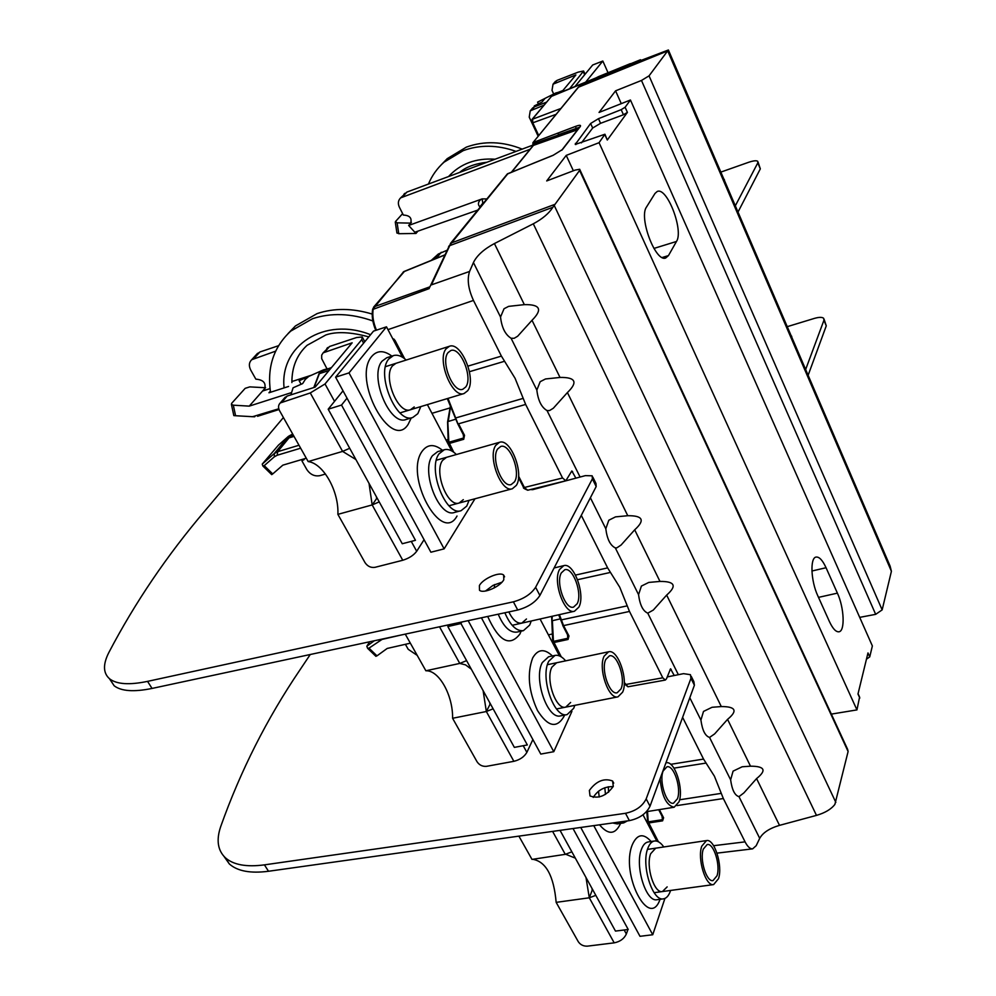 <?xml version="1.0" encoding="UTF-8"?>
<svg xmlns="http://www.w3.org/2000/svg" width="996" height="996" viewBox="0 0 996 996"><rect width="100%" height="100%" fill="white"/><g stroke="black" fill="none" stroke-linecap="round" stroke-linejoin="round"><path stroke-width="1.49" d="M787.251 326.663L814.479 318.371C819.123 317.052 822.186 317.027 823.68 318.322L823.941 320.264L805.652 369.504M808.13 375.268L826.269 325.829L824.103 319.33M224.013 856.423L229.354 863.968C237.434 871.164 250.482 873.604 268.509 871.263L629.385 820.629L625.5 813.296C635.56 811.13 642.445 806.324 646.18 798.879L690.963 678.288L690.427 674.678L683.542 673.657L667.22 676.919M629.385 820.629C639.432 818.475 646.304 813.67 650.015 806.212L694.399 685.236L693.851 681.6L691.236 676.321M625.5 813.296L264.438 864.864C246.41 867.242 233.363 864.864 225.32 857.73C217.701 850.36 216.157 840.014 220.664 826.692C240.484 770.892 266.878 718.676 299.846 670.059L310.254 654.509M791.77 337.183L791.11 335.664M589.358 790.438L590.018 795.941C598.596 799.066 606.34 795.879 613.287 786.367L612.577 780.989C604.074 777.851 596.33 781.001 589.358 790.438M593.23 797.423C597.874 790.077 604.522 786.479 613.175 786.628M109.423 678.674L114.167 685.783C121.3 691.261 133.925 692.145 152.052 688.435L517.721 610.013C528.042 607.162 535.437 602.319 539.894 595.471L596.181 486.546L595.969 483.483L592.844 477.146M530.457 489.546L532.636 489.671L585.387 475.627L592.184 475.814L592.383 478.852L535.611 587.291C531.117 594.102 523.709 598.945 513.388 601.821L147.545 681.376C129.43 685.148 116.818 684.327 109.722 678.911C103.086 673.259 102.787 664.481 108.825 652.567C134.995 602.592 167.054 555.32 205.002 510.749L283.412 417.536M758.056 162.074L760.322 168.859L738.011 212.048M720.843 172.109L748.581 162.311C753.3 160.717 756.35 160.368 757.719 161.277L757.807 162.871L735.322 205.811M485.463 591.039L493.02 585.374L501.922 582.224M503.814 579.684L503.652 575.09C499.868 571.293 482.935 578.614 479.4 585.548L479.499 590.255C483.259 594.077 500.428 586.632 503.814 579.684M724.391 180.363L723.88 179.168M573.024 828.535L628.215 929.48L615.478 931.086L560.038 830.353M704.695 733.168L703.55 730.89M734.326 792.692L733.218 790.488M595.807 895.354L589.296 897.794L556.154 902.364L578.29 941.718C580.431 944.818 583.469 946.3 587.379 946.15L614.196 942.851C620.097 941.681 624.143 938.718 626.36 933.987L627.941 929.517M592.533 889.391L589.296 897.794L585.997 877.526M518.891 836.13L531.989 859.399L565.28 854.344L571.853 851.829M532.748 859.287C546.007 861.602 553.813 875.957 556.154 902.364M592.01 888.444L592.209 890.237M575.327 858.141L565.753 854.269M664.917 898.442L652.741 934.746L639.992 936.315L580.73 827.452M642.993 814.79L656.837 841.147M652.741 934.746L593.753 825.622M627.38 820.903L623.695 822.895L619.313 822.036M605.468 794.422L604.809 787.749M670.569 890.449L670.395 890.997C668.764 895.74 666.448 898.355 663.448 898.853C652.442 901.716 641.013 864.902 647.823 848.343C649.454 843.936 651.67 841.483 654.497 840.998C657.621 840.636 660.709 842.616 663.784 846.961M608.593 792.256L608.307 786.753M667.158 886.888L662.415 891.557C654.16 893.711 645.607 866.196 650.674 853.721L655.704 848.169M718.502 878.696L713.622 884.585C705.728 886.689 697.088 858.751 701.769 846.152L706.525 840.574C714.406 838.495 722.972 865.81 718.502 878.696M703.301 849.115C699.478 859.461 706.538 882.319 713.012 880.589L717.008 875.783C720.681 865.25 713.659 842.815 707.197 844.521L703.301 849.115M666.212 762.812L666.212 762.812C674.69 760.396 684.053 789.081 678.998 801.842L674.168 807.233C666.461 805.602 661.767 796.103 660.087 778.735M663.137 770.991C658.804 781.225 666.536 805.216 673.495 803.199L677.429 798.804C681.6 788.371 673.918 764.816 666.971 766.796L663.137 770.991M581.39 142.901L592.682 128.011L600.576 123.305L623.446 114.752L621.18 109.66L625.115 107.257L630.443 100.011L599.057 112.448L615.578 90.835L641.474 80.452L649.056 75.845L668.291 50.037L625.289 66.396L630.319 63.644L632.535 63.756M667.606 50.634L891.408 571.306L890.113 566.114L668.378 49.974M891.408 571.306L882.157 609.876L875.671 614.345L859.697 617.371M717.008 853.136L752.64 848.853L756.201 845.679L759.711 838.333C762.874 832.668 769.472 828.336 779.507 825.36L816.471 815.388C825.024 812.898 831.162 809.238 834.885 804.407L848.106 751.507L579.597 170.428L552.892 207.268C548.883 213.48 542.347 218.996 533.296 223.801L494.414 243.559C483.869 249.199 476.885 255.524 473.436 262.533L469.589 271.447L431.43 284.868L450.951 243.099L554.598 204.466M847.608 749.316L848.106 751.507M859.585 697.076L856.946 709.899L831.349 714.107M866.458 659.203L869.732 656.874L872.372 645.956L630.443 100.011M662.713 817.056L663.597 817.778L662.589 820.841L648.533 822.982L647.525 822.111L648.234 821.862L658.393 841.757M662.863 817.666L662.29 819.708L648.234 821.862L647.512 811.516M733.081 771.141L742.157 766.783L750.498 766.185C764.816 766.198 766.845 770.331 756.574 778.586L743.875 792.916L738.982 796.651C734.824 795.505 732.035 789.903 730.628 779.843L733.081 771.141M666.66 595.085L653.301 610.062L647.761 613.163C642.955 611.083 639.893 604.908 638.561 594.662L641.412 586.071L648.77 582.423L659.975 581.427C674.927 581.303 677.156 585.86 666.66 595.085L721.291 706.562L712.04 707.285L703.5 711.43L700.923 720.096C702.317 730.217 705.18 736.007 709.55 737.438L714.642 733.903L727.566 719.361L750.498 766.185M567.421 392.549L553.328 408.236L549.506 410.576L547.028 410.564C541.475 407.339 538.077 400.504 536.844 390.071L540.181 381.692L545.509 378.966L560.013 377.447C575.663 377.148 578.128 382.19 567.421 392.549L627.766 515.716L615.516 516.874L608.805 520.236L605.805 528.764C607.099 539.085 610.274 545.459 615.316 547.9L616.823 547.862L621.081 545.036L634.689 529.822L659.975 581.427M494.414 243.559L524.344 304.639L508.645 306.37L504.038 308.735L500.527 317.027C501.723 327.522 505.233 334.606 511.085 338.254L514.148 338.304L517.659 336.225L532.013 320.289L560.013 377.447M575.875 478.155L571.841 470.946L565.815 480.782L562.541 477.98L525.651 404.438L515.044 378.243L501.399 356.107L473.474 300.431C468.257 289.002 466.962 279.341 469.589 271.447M674.23 675.512L670.545 668.814L666.448 678.886L665.316 680.056L662.776 677.803L629.484 611.444L619.786 587.304L607.635 567.894L581.291 515.368M752.64 848.853C750.1 849.003 747.573 846.675 745.07 841.857L723.345 798.543L714.418 776.195L703.55 759.089L682.609 717.357M721.291 706.562C735.807 706.538 737.899 710.808 727.566 719.361M627.766 515.716C642.943 515.542 645.246 520.248 634.689 529.822M524.344 304.639C540.243 304.29 542.795 309.507 532.013 320.289M624.48 683.941L627.966 686.779L624.28 682.447M518.505 477.557L523.572 487.455C522.788 487.841 524.182 488.762 527.743 490.219L523.572 487.044M373.537 307.216L404.376 271.485M403.928 271.535L403.044 272.244M376.451 330.162C373.201 322.355 372.13 315.222 373.239 308.735L403.592 271.808L444.764 255.026M431.928 283.238L432.625 282.503M508.01 173.541L448.623 246.535M667.245 51.07L578.477 87.2L532.922 142.677L532.872 145.852M511.483 172.096L533.072 145.615L532.922 142.677L578.153 87.399L597.451 77.19M538.749 135.556L532.835 122.919L532.549 118.972L551.485 96.363L594.724 78.56M560.922 108.464L532.038 119.408M596.231 77.8L552.245 95.84M450.366 243.584L507.412 173.852L553.091 155.339L562.491 149.5L580.27 126.554C581.203 124.973 579.697 124.898 575.75 126.318L533.271 142.453L533.308 143.947L579.249 127.625M579.597 170.428L579.697 169.27L575.14 170.092L546.704 180.936L566.226 155.388L599.057 142.689L604.946 134.236L575.252 144.445L590.628 123.479L598.484 118.673L600.576 123.305M621.18 109.66L598.484 118.673M621.28 103.646L615.578 90.835M856.946 709.899L599.057 142.689M623.446 114.752L627.405 112.386L607.299 140.025L605.045 134.485M859.797 698.047L857.979 694.025L867.977 652.94L869.732 656.874M676.483 241.468C683.916 230.549 667.021 186.513 657.186 191.506L655.007 193.436L646.541 206.969C638.536 217.514 655.629 262.683 665.739 257.976L668.453 255.599L676.483 241.468L653.899 248.44M829.444 621.604L817.791 595.795C810.869 581.129 809.897 557.797 816.035 557.075C819.222 556.64 822.572 560.188 826.058 567.732L837.399 593.143C844.222 607.747 845.218 631.377 838.881 631.8C835.893 632.049 832.756 628.65 829.444 621.604M573.36 170.764L566.226 155.388M558.183 132.978L558.333 134.721L579.548 127.251M447.988 398.388L457.787 423.425M463.763 434.903L464.522 435.302L463.738 439.298L449.184 443.494L448.212 442.685L448.86 442.261L453.778 452.246M463.887 435.364L463.401 438.053L448.86 442.261L447.827 422.354M568.293 635.958L567.745 638.287L567.546 634.689M568.143 635.411L568.977 635.983L568.069 639.469L553.751 642.557L552.755 641.71L553.44 641.374L561.258 656.837M559.403 614.644L563.574 625.6L629.484 611.444M461.833 622.002L460.961 623.533L447.839 626.546L448.86 624.778M460.961 623.533L527.332 744.946L514.359 747.386L447.839 626.546M417.2 655.368L408.211 649.305L405.397 644.312M374.284 640.777L366.827 646.242L367.611 648.309L368.993 648.147L382.053 639.407L400.952 635.05M369.653 641.76L366.827 646.242M410.352 643.179L387.195 648.446L376.974 655.854L368.993 648.147M375.828 656.24L376.974 655.854M609.776 542.546L608.519 540.019M642.47 608.195L641.25 605.755M493.12 708.803L486.347 711.518L452.595 718.278L477.047 761.753C479.375 765.152 482.55 766.671 486.558 766.322L513.874 761.318C519.912 759.811 524.245 756.823 526.872 752.378L532.872 739.555M490.331 703.736L486.347 711.518L483.11 690.614M405.26 634.128L425.877 670.781C438.987 670.034 453.031 695.32 452.595 718.278M489.758 702.69L489.932 704.521M471.307 669.175L465.555 664.88L459.766 663.423L466.601 660.634M425.877 670.781L459.766 663.423L439.522 626.783M571.916 711.368L553.788 751.694L540.791 754.084L468.145 620.645M540.069 619.002L559.478 655.903M553.788 751.694L481.404 617.794M531.242 620.994L529.685 625.077L523.423 630.655C516.513 631.402 510.326 625.438 504.848 612.764M574.792 705.355L573.721 708.293L567.135 714.58C554.137 718.726 539.807 677.243 548.784 661.182L555.021 655.405C558.507 654.783 562.055 656.601 565.653 660.858M526.461 618.989L521.804 623.123C517.148 623.745 512.828 620.01 508.807 611.918M570.633 702.466L565.728 707.135C555.98 710.235 545.248 679.247 551.933 667.133L556.64 662.763M490.082 704.209L489.795 703.076M622.612 692.183L617.968 696.851C608.631 699.889 597.849 668.366 604.111 656.177L608.581 651.795C617.931 648.819 628.613 679.646 622.612 692.183M605.792 659.452C600.688 669.474 609.515 695.258 617.171 692.768L620.969 688.958C625.886 678.712 617.134 653.401 609.465 655.841L605.792 659.452M578.888 607.112L574.455 611.245C564.433 614.781 552.456 581.403 559.54 569.488L563.773 565.641C573.821 562.18 585.673 594.811 578.888 607.112M561.308 572.912C555.519 582.71 565.33 610.013 573.547 607.112L577.157 603.75C582.735 593.691 573.024 566.886 564.782 569.737L561.308 572.912M278.519 345.712L259.919 351.974L256.607 354.364M293.559 435.576L288.989 437.904L277.697 451.674L277.199 455.247L274.323 456.815L274.311 453.516L262.234 464.111L262.857 465.991L264.226 465.642L274.323 456.815M264.861 389.349L262.546 391.042L265.571 387.618M264.189 390.108C266.654 383.472 263.878 379.825 255.848 379.152L250.793 370.188C248.651 365.955 248.95 362.457 251.677 359.73L275.631 351.152M394.03 339.126L393.383 339.947M347.019 398.163L341.528 405.061L328.194 409.207L343.022 390.818M304.515 459.032L301.975 460.949L306.805 469.514C310.229 474.557 314.574 476.598 319.865 475.665L325.493 474.034M341.528 405.061L415.469 540.305L402.26 543.741L328.194 409.207M293.16 381.132L311.325 375.255M278.78 408.771L252.598 416.702L235.579 415.73L233.325 405.185L249.237 406.131L262.546 391.042L270.028 388.614M303.83 459.878L304.701 458.683M288.579 386.448L268.957 392.773L270.364 391.167M249.237 406.131L291.38 392.636M233.325 405.185L231.421 404.426L231.67 403.318L245.165 388.34L249.772 386.884L265.459 387.743M235.579 415.73L233.823 415.606L231.421 404.426M255.013 416.278L251.888 416.714M257.578 416.291L279.017 409.518M301.975 460.949L303.494 459.032M292.55 435.887L291.778 434.505L288.429 436.348L278.432 445.15L262.234 464.111M288.429 436.348L274.311 453.516L277.697 451.674L298.999 445.249M291.778 434.505L288.989 437.904L294.007 436.373M306.282 458.21L282.839 465.157L272.717 473.934L264.226 465.642M300.655 448.2L277.199 455.247M271.684 474.606L272.717 473.934M504.76 331.606L503.366 328.805M540.99 404.376L539.645 401.674M270.539 392.262C266.928 367.312 273.663 346.932 290.745 331.108L312.532 318.708C331.182 312.57 351.277 313.317 372.84 320.949M372.18 314.064C352.435 308.088 334.083 307.938 317.126 313.591L295.401 325.966L288.031 333.61M379.215 501.884L372.168 504.922L337.881 514.359L365.022 562.615C367.574 566.363 370.885 567.932 374.982 567.334L402.758 560.262C408.945 558.345 413.601 555.357 416.689 551.286L424.072 539.708M377.061 497.963L372.168 504.922L369.03 483.384M326.949 368.769L321.683 358.647L321.696 355.124L323.152 352.833L352.161 342.811L315.147 387.12L287.172 396.059L284.346 398.176M323.152 352.833L329.552 346.484L356.568 337.532L362.245 336.947L361.735 339.648L325.02 383.97L310.279 392.947L280.262 402.957L285.242 397.143M280.262 402.957C278.233 405.011 278.009 407.625 279.615 410.788L308.175 461.571C323.476 463.401 339.051 491.451 337.881 514.359M376.413 496.792L376.563 498.66M355.908 459.53L342.599 451.4L349.708 448.287M308.175 461.571L342.599 451.4L310.279 392.947M327.672 347.554L326.8 348.575M474.98 498.772L444.129 548.858L430.895 552.22L335.602 377.185L373.525 331.12L386.498 326.825L402.459 357.203M444.129 548.858L349.011 372.89L386.498 326.825M349.011 372.89L335.602 377.185M427.384 404.613L451.723 450.914M420.798 406.605L417.822 413.676L412.78 417.473C396.458 424.396 375.455 373.463 388.838 358.921L393.395 355.609C397.379 354.452 401.662 355.933 406.219 360.054M469.066 500.365L466.738 506.117L461.086 510.687C445.797 516.625 427.184 468.942 439.062 453.815L444.266 449.756C448.113 448.773 452.159 450.366 456.405 454.525M414.236 406.916L410.501 409.717C398.251 414.884 382.539 376.824 392.511 365.843L395.96 363.316M463.314 499.656L459.119 503.03C447.64 507.474 433.708 471.843 442.56 460.426L446.494 457.338M314.089 387.456L319.38 373.649L329.004 370.537M331.494 367.549L322.33 370.985L322.978 372.479M330.958 368.184L322.33 370.985M516.326 485.401L512.33 488.762C501.312 493.12 487.368 456.815 495.747 445.374L499.506 442.299C510.575 438.028 524.344 473.548 516.326 485.401M497.614 449.022C490.779 458.421 502.196 488.115 511.222 484.554L514.484 481.827C521.082 472.141 509.778 442.971 500.714 446.469L497.614 449.022M313.802 387.556L319.193 373.301L323.551 369.827L328.095 368.645M290.894 394.864L293.073 387.805L302.66 383.585L305.324 379.389L308.673 376.513L299.136 380.721L323.551 369.827M300.643 379.986L299.871 380.335M301.091 384.269L299.136 380.721M467.659 390.743L464.086 393.52C452.321 398.574 436.609 359.755 446.096 348.787L449.395 346.284C461.248 341.342 476.748 379.327 467.659 390.743M448.051 352.609C440.307 361.623 453.18 393.383 462.829 389.249L465.73 386.996C473.2 377.671 460.488 346.471 450.79 350.542L448.051 352.609M396.906 232.815L398.761 233.711L415.955 233.462L408.646 225.47L410.115 224.586C412.556 218.585 410.302 215.41 403.355 215.061L399.384 207.218C397.715 203.508 398.126 200.395 400.629 197.868L530.071 149.288M486.895 198.939L482.114 198.889L480.072 200.146C477.956 202.661 477.893 204.89 479.86 206.819L480.209 207.106M415.245 232.08L477.756 210.094M479.86 206.819L482.823 203.184L482.139 198.889L408.646 225.47L411.423 222.32M400.629 197.868L406.891 192.079L532.872 145.13M404.812 193.324L403.903 194.307M431.293 260.379L438.302 254.042L446.905 250.32M398.761 233.711L397.105 222.83L410.713 223.129M415.955 233.462L417.449 231.732M397.105 222.83L395.437 221.61L402.633 213.63M428.429 184.061C431.978 175.595 437.182 168.299 444.029 162.186L463.215 150.645C479.923 144.557 497.539 144.806 516.053 151.404M522.19 149.114C502.743 141.345 484.131 140.685 466.352 147.134L447.229 158.65L441.054 165M553.614 95.28L555.83 92.964L557.947 92.429M544.638 98.592L537.579 102.127L538.388 103.87M545.036 98.38L541.973 102.09L534.342 105.9L533.981 107.008M561.669 91.981L575.9 74.937L553.041 84.187L552.008 90.35L553.701 94.035M569.575 88.744L583.606 71.002L578.265 72.11L556.976 80.415L554.735 82.207M538.176 136.265L529.225 117.142L530.245 110.83L544.053 105.165M546.617 102.127L534.404 106.821L532.113 108.651M608.046 72.733L602.829 61.03L592.695 64.989L574.966 86.528M602.829 61.03L585.648 82.145M553.988 95.13L562.03 91.545M562.889 90.524L556.092 93.163L556.303 93.761M562.865 90.549L556.092 93.163M429.264 288.566L372.604 309.519M826.269 325.829L823.941 320.264M694.399 685.236L690.963 678.288M646.18 798.879L650.015 806.212M264.438 864.864L268.509 871.263M517.721 610.013L513.388 601.821M147.545 681.376L152.052 688.435M535.611 587.291L539.894 595.471M596.181 486.546L592.383 478.852M760.322 168.859L757.807 162.871M614.196 942.851L589.296 897.794M624.168 929.99L626.36 933.987M565.28 854.344L552.606 831.399M599.53 824.813C608.307 835.208 615.329 834.735 620.62 823.381M651.123 841.508C643.354 832.868 637.067 833.988 632.261 844.845L632.261 844.845C620.222 874.264 649.355 930.413 660.049 899.313M598.496 791.21L599.243 797.024M612.689 822.97L617.259 823.916L623.695 822.895M654.497 840.998L648.172 841.956C645.346 842.454 643.105 844.882 641.461 849.277L641.461 849.289C634.589 865.835 646.006 902.588 657.074 899.712L663.448 898.853M649.056 75.845L882.157 609.876M875.671 614.345L641.474 80.452M662.589 820.841L662.029 816.147M659.352 809.611L663.597 817.778M730.628 779.843L709.55 737.438M700.923 720.096L689.805 697.748M678.351 674.69L647.761 613.163M638.561 594.662L615.316 547.9M605.805 528.764L590.391 497.763M580.083 477.034L547.028 410.564M536.844 390.071L511.085 338.254M500.527 317.027L473.436 262.533M759.711 838.333L738.982 796.651M756.574 778.586L779.507 825.36M816.471 815.388L533.296 223.801M568.355 636.357L562.765 625.5L563.574 625.6L568.977 635.983M662.776 677.803L625.364 684.563L624.243 683.866M670.071 669.586L671.167 669.374M703.55 759.089L670.682 764.33M673.956 768.14L706.089 763.073M679.583 799.788L721.278 793.364M676.944 805.59L723.345 798.543M745.07 841.857L713.622 845.704M835.843 802.403L554.112 205.201M429.737 287.221L449.308 245.788L552.892 207.268M607.635 567.894L575.514 575.078M518.592 476.15L524.394 487.48L562.541 477.98M430.023 286.786L374.098 306.768L372.666 309.196C371.52 315.657 372.554 322.716 375.778 330.386M387.967 329.639L473.474 300.431M534.441 162.834L507.213 174.088M577.643 129.692L533.433 145.391L511.77 171.984M579.697 86.129L577.966 87.623M630.319 63.644L598.633 76.58L579.859 86.042L668.291 50.037M597.6 77.115L630.157 63.719M556.117 114.328L532.225 123.018L532.238 119.171L551.323 96.55M538.4 135.991L532.337 123.031M538.326 136.079L532.225 123.018L532.013 120.504M607.299 140.025L604.896 134.734M625.115 107.257L627.405 112.386M575.377 143.424L575.9 144.544M592.682 128.011L590.628 123.479M662.203 257.503L668.453 255.599M818.5 597.376L837.399 593.143M826.058 567.732L811.927 571.007M576.174 130.14L575.75 126.318M561.794 150.247L562.491 149.5M404.65 358.709L394.951 340.259L392.561 338.366M501.399 356.107L468.02 366.105M394.951 340.259L394.254 339.96M504.586 361.262L469.452 371.695M455.521 418.009L523.186 398.375M464.522 435.302L458.546 423.81L525.651 404.438M571.106 472.042L572.638 471.656M463.738 439.298L463.289 434.43M455.745 419.192L448.237 421.482L450.69 405.745M577.58 579.709L610.473 572.414M560.673 620.022L627.243 605.854M552.294 616.25L551.871 621.317M560.138 618.902L552.369 620.695L553.44 641.374L567.745 638.287L568.069 639.469M558.694 614.806L562.74 625.027M379.177 640.689L379.14 639.731M513.874 761.318L486.347 711.518M523.224 745.718L526.872 752.378M487.691 616.449C498.946 641.312 509.678 647.176 519.887 634.054L521.145 631.153M552.431 655.966C544.426 648.346 537.84 649.019 532.673 657.97C526.946 673.47 528.552 690.975 537.479 710.497C547.812 726.719 556.615 728.761 563.885 716.622L564.533 715.091M494.663 584.552L494.178 587.964M498.212 614.196C503.69 626.895 509.915 632.858 516.874 632.111L523.423 630.655M555.021 655.405L548.572 656.787L542.297 662.564C533.258 678.612 547.563 719.996 560.636 715.85L567.135 714.58M259.919 351.974L254.017 358.411M370.574 334.706C324.41 316.242 279.515 345.699 284.084 387.905M402.758 560.262L372.168 504.922M411.273 541.401L416.689 551.286M363.615 343.159L361.735 339.648M325.02 383.97L334.544 401.338M287.172 396.059L282.204 401.874M329.552 346.484L325.032 351.762M391.876 356.095C383.908 350.194 377.247 350.243 371.894 356.244C351.576 378.891 391.092 451.798 408.148 424.383L411.261 417.934M442.448 450.267C434.405 443.83 427.707 444.067 422.366 450.964L422.354 450.976C403.716 475.329 441.415 544.874 457.002 516.053L457.015 516.028M393.395 355.609L386.759 357.738L382.19 361.05C368.719 375.592 389.722 426.4 406.119 419.478L412.78 417.473M444.266 449.756L437.68 451.636L432.451 455.707C420.499 470.834 439.099 518.406 454.475 512.442L461.086 510.687M406.891 192.079L402.708 196.635M441.265 252.287L436.31 258.338M433.982 259.284L438.302 254.042M495.099 159.211C475.864 157.941 460.339 163.73 448.511 176.578M584.652 74.75L583.419 72.011M534.404 106.821L531.802 109.871M556.976 80.415L554.548 83.253M598.584 76.605L595.708 78.062M229.354 863.968L225.32 857.73M791.808 336.735L791.471 335.938M613.723 783.142L612.577 780.989M109.722 678.911L114.167 685.783M503.652 575.09L504.586 576.846M724.204 179.367L724.478 179.99M654.123 892.69L713.622 884.585M647.462 849.401L706.525 840.574M646.454 811.69L674.168 807.233M657.485 841.359L647.749 822.808L646.79 811.64M662.9 817.865L658.692 809.723M627.941 686.779L665.291 680.069M403.903 271.547L444.839 254.864M847.646 749.39L579.933 169.83M859.598 697.113L858.054 693.702M579.722 127.015L562.105 149.749L553.178 155.264L534.454 162.821M597.127 77.476L640.515 59.735L597.127 77.476M403.368 357.776L393.022 339.25M464.012 436.049L457.762 423.823L447.304 398.599M527.718 490.231L565.79 480.794M452.582 451.425L448.212 442.685L447.59 421.93L450.516 405.347M560.213 656.252L552.755 641.71L551.622 616.4M367.611 648.309L375.928 656.339M552.357 634.004L548.41 634.863M556.503 708.953L617.968 696.851M547.464 664.693L608.581 651.795M512.168 625.301L574.455 611.245M554.112 567.969L563.773 565.641M257.591 353.294L251.677 359.73M252.598 416.702L254.727 416.789M262.857 465.991L271.734 474.656M448.113 439.497L446.034 440.108M449.358 408.123L431.965 413.328M290.745 331.108L295.401 325.966M291.903 382.589C291.778 367.225 296.845 354.8 307.092 345.313L325.829 334.967C336.349 331.344 350.667 331.979 368.781 336.885M362.693 337.781L364.797 341.728M448.972 505.756L512.33 488.762M436.385 460.202L499.506 442.299M400.006 412.892L464.086 393.52M385.489 366.653L449.395 346.284M410.115 224.586L410.726 223.888M395.288 222.233L396.943 233.089M444.029 162.186L447.229 158.65M459.604 172.445C465.717 167.104 474.855 163.693 486.982 162.236M544.775 98.504L555.83 92.964M583.768 71.376L585.063 74.252M530.245 110.83L532.86 107.78M553.041 84.187L555.469 81.348"/></g></svg>
